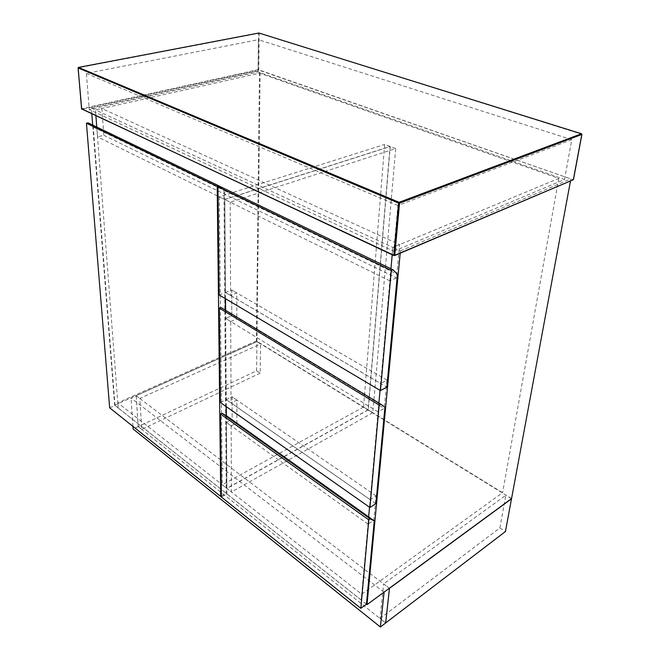 <?xml version="1.0" encoding="UTF-8"?>
<svg xmlns="http://www.w3.org/2000/svg" width="660" height="660" viewBox="0 0 660 660"><rect width="100%" height="100%" fill="white"/><g stroke="black" fill="none" stroke-linecap="round" stroke-linejoin="round"><path stroke-width="0.49" stroke-dasharray="3.3 2.47" d="M220.333 402.46L226.207 399.613L225.563 310.745L220.861 307.461M375.886 503.654L226.207 399.613M384.945 407.203L225.563 310.745M109.675 407.822L115.013 405.438L93.258 127.067L88.044 122.843M221.364 496.089L226.264 493.35L115.013 405.438M219.442 186.334L223.938 190.261L226.264 493.35M93.258 127.067L223.938 190.261M256.583 370.813L256.93 341.698L136.232 395.695L138.22 426.624L256.583 370.813L260.197 373.147L260.609 343.967L256.93 341.698M260.197 373.147L141.727 429.412L139.804 398.417L260.609 343.967M141.727 429.412L138.22 426.624M136.232 395.695L139.804 398.417M221.372 497.038L226.891 493.944L226.322 415.66M366.432 604.222L226.891 493.944M366.44 604.172L361.185 600.022L368.651 516.895L368.008 524.098L373.816 520.261L376.093 495.891L370.202 499.653L369.526 507.218L378.889 403.029L378.089 411.881L384.285 408.4L386.933 380.094L380.647 383.476L380.028 390.357L390.951 268.785L389.87 280.855L396.503 277.893L399.622 244.629L101.879 108.52L103.826 135.308L97.515 136.851L96.772 127.042L118.189 407.987L114.65 405.19L92.697 125.087M378.089 411.881L225.662 318.442L231.784 315.892L384.285 408.4M226.297 406.651L225.604 310.332M225.514 298.724L225.472 292.446L231.693 289.979L231.784 315.892L225.662 318.442L230.703 321.536L231.049 402.938L226.248 399.597L232.072 396.784L232.147 419.537L373.816 520.261M395.686 148.574L390.225 146.528L368.247 409.893L372.826 412.723L395.686 148.574L230.208 202.207L224.804 199.543L225.472 292.446L380.647 383.476M386.933 380.094L231.693 289.979L231.784 315.892L236.833 318.953L236.825 292.957L230.596 295.449L230.208 202.207M390.052 146.462L384.648 144.433L363.553 407.005L368.099 409.81L390.052 146.462L224.631 199.46L219.285 196.828L384.648 144.433M368.099 409.81L226.751 488.334L226.215 415.602M226.149 406.543L225.439 310.233M225.357 298.634L224.631 199.46M363.553 407.005L222.263 484.811L226.751 488.334M219.285 196.828L222.263 484.811M368.008 524.098L226.413 422.416L232.147 419.537L226.413 422.416L226.363 415.685M376.093 495.891L232.072 396.784L226.248 399.597L370.202 499.653M226.413 422.416L231.14 425.815L231.421 492.005L226.891 488.449L226.413 422.416M224.804 199.543L390.225 146.528M230.703 321.536L236.833 318.953M231.14 425.815L236.882 422.903L236.874 400.092L231.049 402.938M372.826 412.723L231.421 492.005M368.247 409.893L226.891 488.449M230.596 295.449L225.472 292.446L231.693 289.979L236.825 292.957M236.874 400.092L232.072 396.784L232.147 419.537L236.882 422.903M383.971 592.193L131.035 398.021L136.199 395.711L389.334 588.258M136.199 395.711L138.188 426.64L385.654 622.99M138.188 426.64L133.13 429.025M132.949 426.401L131.035 398.021M91.822 113.916L91.369 108.058L95.469 109.956L95.915 115.83L95.469 109.956L101.879 108.52M400.199 253.201L400.414 250.924L392.873 247.434L392.213 254.768L392.873 247.434L558.781 178.414L259.471 73.161L95.469 109.956L392.873 247.434L399.622 244.629M389.87 280.855L218.064 196.226M217.305 195.855L97.515 136.851M103.826 135.308L396.503 277.893M385.654 622.949L380.02 618.478L383.658 583.885L389.367 588.233M380.02 618.478L499.876 527.959L505.808 495.256L383.658 583.885M499.876 527.959L505.436 531.547M511.409 498.712L505.808 495.256M256.402 340.939L117.826 402.823L361.738 594.214L502.59 492.731L256.402 340.939L259.471 73.161M400.414 250.924L570.867 178.942L570.496 180.931M91.369 108.058L260.131 70.546L570.867 178.942M114.65 405.19L256.93 341.55L260.131 70.546M118.189 407.987L361.185 600.022M511.549 498.613L256.93 341.55M558.781 178.414L502.59 492.731M361.738 594.214L361.218 599.998M118.222 407.971L117.826 402.823M219.145 294.946L225.431 292.454L224.697 190.69L219.64 186.277M225.431 292.454L386.826 387.148M224.697 190.69L397.444 274.238M258.217 69.647L258.613 33.346L78.301 67.782L81.716 108.686L258.217 69.647L573.243 179.767M393.739 251.221L564.531 179.504L258.027 71.932L89.273 109.576L393.739 251.221L397.881 205.491L571.774 139.681L564.531 179.504M258.027 71.932L258.373 39.674L86.394 73.425L89.273 109.576M86.394 73.425L397.881 205.491M571.774 139.681L258.373 39.674M258.728 33.041L259.198 33.371L258.794 70.075L82.005 109.263L394.243 255.651L573.152 179.743L581.666 134.186L259.099 33.074M81.716 109.197L81.551 108.743"/><path stroke-width="0.99" d="M375.886 503.654L384.945 407.203L380.754 404.159L379.162 405.042L369.93 507.499L375.886 503.654M379.162 405.042L219.293 308.096L220.861 307.461L380.754 404.159M219.293 308.096L220.333 402.46L369.93 507.499M220.737 496.435L217.198 186.359L218.873 185.848L88.044 122.843L86.435 123.214L109.675 407.822L220.737 496.435L221.364 496.089M218.873 185.848L219.442 186.334M217.198 186.359L86.435 123.214M374.261 520.889L226.322 415.66L221.925 413.267L220.457 413.985L221.372 497.038L360.838 608.322L366.432 604.222L374.261 520.889L370.293 518.909L368.808 519.882L360.838 608.322M370.293 518.909L221.925 413.267M220.457 413.985L368.808 519.882M380.028 390.357L378.889 403.029L380.028 390.357M225.604 310.332L225.514 298.724M226.215 415.602L226.149 406.543M225.439 310.233L225.357 298.634M369.526 507.218L368.651 516.895L369.526 507.218M226.363 415.685L226.297 406.651M389.334 588.258L383.971 592.193M132.949 426.401L133.13 429.025L380.399 627L385.654 622.99L389.45 588.34M384.079 592.276L380.399 627M96.772 127.042L95.915 115.83L96.772 127.042M392.213 254.768L390.951 268.785L392.213 254.768M218.064 196.226L217.305 195.855M385.688 622.966L389.483 588.316L511.516 498.779L505.436 531.547L385.654 622.949M92.697 125.087L91.822 113.916M400.199 253.201L367.018 604.634L366.44 604.172M570.496 180.931L511.549 498.613L367.018 604.634M392.997 269.775L219.64 186.277L217.957 186.796L219.145 294.946L380.465 390.613L386.826 387.148L397.444 274.238L392.997 269.775L391.298 270.517L380.465 390.613M217.957 186.796L391.298 270.517M259.099 33.074L581.46 133.774L399.102 202.315L78.515 67.419L258.728 33.041M394.697 255.535L573.441 179.71L394.771 255.296L399.539 203.14L581.831 134.442L573.4 179.528M393.863 255.255L81.568 108.892L78.144 67.972L398.599 203.099L393.863 255.255L394.771 255.296L393.863 255.255M81.551 108.743L393.921 255.568M398.599 203.099L399.102 202.315L399.539 203.14L398.599 203.099M81.716 109.197L78.07 67.922L78.507 67.411L258.91 33.008L581.485 133.765L581.831 134.442L581.666 133.898M581.922 134.384L573.449 179.668"/></g></svg>
